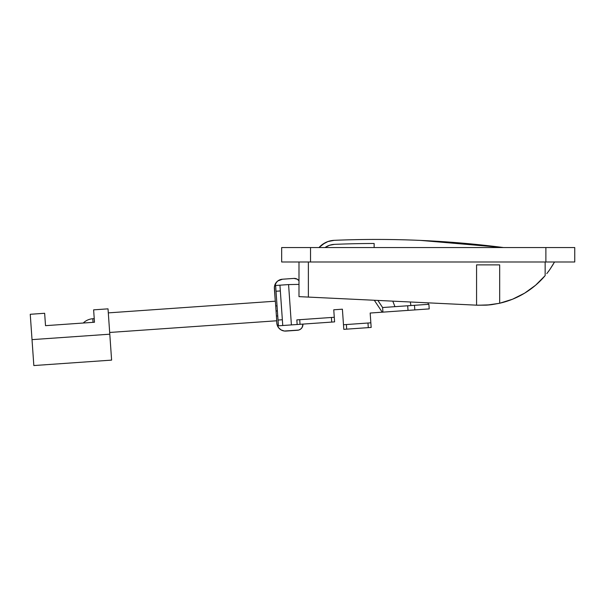 <?xml version="1.0" encoding="UTF-8"?>
<svg xmlns="http://www.w3.org/2000/svg" width="605" height="605" viewBox="0 0 605 605"><rect width="100%" height="100%" fill="white"/><g stroke="black" fill="none" stroke-linecap="round" stroke-linejoin="round"><path stroke-width="0.91" d="M410.924 305.548L410.311 301.986L410.924 305.548L420.914 304.852M422.275 304.754L423.508 304.67M490.035 304.837L478.003 305.238A83.74 83.74 0 0 0 478.003 305.238L477.179 305.2A83.74 83.74 0 0 0 477.186 305.2L298.991 296.639L298.991 261.988L298.991 296.639L308.376 297.085L308.376 261.988L308.376 297.085L476.574 305.177L476.574 264.877L499.677 264.877L499.677 303.241L512.579 299.203L524.664 293.138L535.622 285.212L545.15 275.623L545.15 261.988L545.15 275.623A83.74 83.74 0 0 1 499.677 303.241L490.035 304.837A83.74 83.74 0 0 0 491.986 304.602L485.989 305.162A83.74 83.74 0 0 0 490.027 304.837M546.776 273.641L549.779 269.626L546.776 273.641M549.779 269.626L554.535 261.988L549.794 269.596M499.496 303.279L491.986 304.602M476.725 305.185L486.775 305.117L499.155 303.355M281.665 247.551L574.75 247.551L574.75 261.988L281.665 261.988L574.75 261.988L574.75 247.551L545.876 247.551L545.876 261.988L545.876 247.551L310.539 247.551L310.539 261.988L310.539 247.551L281.665 247.551L281.665 261.988L281.665 247.551M554.452 262.147L554.203 262.585L554.452 262.147M549.03 270.669L548.311 271.645M553.401 263.977L549.771 269.633M536.718 284.252L534.17 286.422M526.229 292.17L524.074 293.493M513.388 298.87L510.756 299.914M501.583 302.78L499.654 303.241M307.711 297.055L312.853 297.305M304.186 296.889L304.844 296.919M485.989 305.162L477.179 305.2M476.574 305.177L476.574 264.877L499.677 264.877L499.677 303.241M401.622 306.198L400.888 306.251M399.338 306.357L398.914 306.387M395.246 306.644L396.048 306.591M394.959 306.667L392.789 301.146M396.101 306.584L407.657 305.775M318.994 247.551L324.9 242.892L327.872 241.569L334.24 240.329C363.03 239.111 391.821 239.141 420.611 240.412L503.526 247.551A999.664 999.664 0 0 0 334.24 240.329A21.659 21.659 0 0 0 318.994 247.551M334.414 244.367A995.618 995.618 0 0 1 374.14 243.482L374.14 247.551L374.14 243.482A995.618 995.618 0 0 0 334.414 244.367L329.559 245.267L325.036 247.551A17.613 17.613 0 0 1 334.414 244.367L329.559 245.267M322.155 244.647L327.872 241.569L334.24 240.329M429.217 308.905L428.892 304.292L414.493 305.298L414.811 309.911L429.217 308.905L428.892 304.292L382.602 307.529L377.883 300.428L382.602 307.529L407.702 305.775L408.02 310.38L429.217 308.905M370.169 313.035L382.239 312.188L374.298 300.254L382.239 312.188L408.02 310.38L382.927 312.142L382.602 307.529L382.927 312.142L370.169 313.035L370.85 322.828L370.169 313.035L380.25 312.324M333.756 309.79L334.603 321.883L331.721 322.087L331.404 317.481L334.225 317.277L299.717 319.697L300.035 324.303L297.161 324.507L296.836 319.894L297.675 319.833L331.404 317.481L331.721 322.087L300.035 324.303L299.717 319.697L296.836 319.894L297.161 324.507L278.436 325.815L278.028 320.053L282.353 319.75L278.028 320.053L275.615 285.484L279.934 285.182L275.615 285.484L278.436 325.815L282.754 325.513L279.934 285.182L288.577 284.577L279.934 285.182L282.754 325.513L291.398 324.908L288.577 284.577L298.991 284.388L288.577 284.577L291.398 324.908L334.603 321.883L333.756 309.79L342.4 309.185L343.806 329.347L371.175 327.434L370.85 322.828L367.969 323.025L368.294 327.638L346.688 329.143L346.37 324.537L369.572 322.911L370.85 322.828L371.175 327.434L368.294 327.638L367.969 323.025L343.489 324.741L346.37 324.537L346.688 329.143L343.806 329.347L342.4 309.185L333.756 309.79L342.4 309.185M408.02 310.38L414.811 309.911L414.493 305.298L407.702 305.775L408.02 310.38M276.795 323.032L276.636 320.786L277.075 324.711L278.587 327.736L281.136 329.952L284.342 331.026L298.673 330.073L300.693 329.067L302.175 327.373L302.916 324.099A5.778 5.778 0 0 1 297.562 330.262L286.036 331.071A8.659 8.659 0 0 1 276.795 323.032L277.68 326.292M298.991 280.758L297.206 279.162L293.932 278.413L282.414 279.223L277.71 281.015L275.494 283.563L274.42 286.77L275.267 301.199L274.375 288.472A8.659 8.659 0 0 1 282.414 279.223L293.932 278.413A5.778 5.778 0 0 1 298.991 280.758M300.693 329.067L301.517 328.296M302.175 327.373L302.886 325.233M296.17 278.701L295.066 278.451M280.735 279.502L277.71 281.015M276.477 282.18L274.42 286.77M93.049 322.336L92.792 318.737A15.163 15.163 0 0 0 83.256 323.025A15.163 15.163 0 0 1 92.792 318.737L93.049 322.336M277.392 310.894L276.062 310.985L276.742 320.779L275.373 301.192L108.303 312.876L275.373 301.192L276.062 310.985L277.392 310.894M109.671 332.463L276.742 320.779L109.671 332.463M108.726 318.926L108.991 322.669M276.016 291.247L280.334 290.945L276.016 291.247M94.486 322.238L45.519 325.664L94.486 322.238L93.624 309.851L94.486 322.238L45.519 325.664L44.649 313.277L30.25 314.282L33.835 365.556L111.607 360.119L108.023 308.845L93.624 309.851L108.023 308.845L109.792 334.194L32.02 339.632L33.835 365.556L111.607 360.119L109.792 334.194L32.02 339.632L30.25 314.282L44.649 313.277L45.519 325.664M428.121 302.848L428.181 304.345M276.409 316.029L277.74 315.939M92.792 318.737L94.236 318.638M275.706 305.948L277.037 305.85"/></g></svg>
